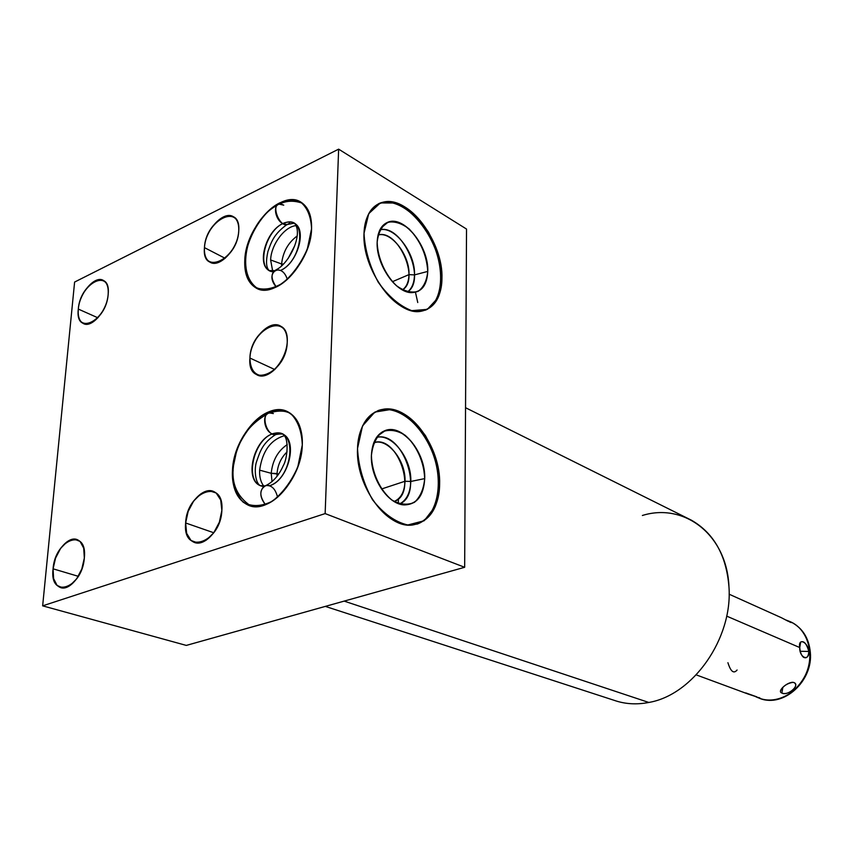 <?xml version="1.0" encoding="UTF-8"?>
<svg xmlns="http://www.w3.org/2000/svg" width="853" height="853" viewBox="0 0 853 853"><rect width="100%" height="100%" fill="white"/><g stroke="black" fill="none" stroke-linecap="round" stroke-linejoin="round"><path stroke-width="1.28" d="M74.606 282.055L338.641 149.158L325.142 513.591L42.65 605.843L74.606 282.055L338.641 149.158L466.527 229.062L338.641 149.158L325.142 513.591L464.661 567.288L466.527 229.062L464.661 567.288L325.142 513.591L42.65 605.843L186.306 645.412L464.661 567.288L186.306 645.412L42.65 605.843L74.606 282.055L338.641 149.158L325.142 513.591L42.65 605.843L74.606 282.055M108.16 294.541C111.189 267 80.086 282.706 78.305 309.074C74.797 336.509 106.284 321.73 108.16 294.541C108.672 287.301 107.03 282.567 103.256 280.349C94.843 275.199 79.414 293.112 78.305 309.074L97.903 317.806L78.305 309.074C77.73 316.506 79.414 321.325 83.359 323.554C91.687 328.512 107.169 310.545 108.16 294.541C110.591 267.607 80.619 282.738 78.305 309.074C75.405 335.911 105.751 321.677 108.16 294.541M84.34 558.001C87.688 527.037 55.125 538.968 53.067 568.812C49.175 599.552 82.165 588.837 84.34 558.001C84.937 548.106 82.517 541.964 77.079 539.565C67.931 535.727 54.293 552.467 53.067 568.812L78.305 576.319L53.067 568.812C52.374 578.931 54.859 585.19 60.52 587.578C69.594 591.182 83.231 574.357 84.34 558.001L83.701 548.159L80.075 541.431L74.2 539.107L67.27 541.591L60.638 548.351L55.584 558.043L53.067 568.812L53.59 578.579L57.087 585.425L62.887 587.962L69.871 585.638L76.642 578.856L81.813 568.983L84.34 558.001M238.744 230.939C241.111 201.841 205.434 219.85 204.453 247.637C201.479 276.639 237.678 259.653 238.744 230.939C239.032 224.03 237.294 219.328 233.509 216.822C223.806 209.966 205.083 230.011 204.453 247.637L225.181 258.331L204.453 247.637C204.091 254.77 205.893 259.589 209.881 262.106C219.477 268.695 238.254 248.607 238.744 230.939C240.439 202.513 206.053 219.861 204.453 247.637C202.161 275.988 237.049 259.611 238.744 230.939M221.865 510.446C224.499 477.435 186.807 491.243 185.634 522.974C182.318 555.751 220.586 543.308 221.865 510.446C222.185 500.647 219.456 494.324 213.676 491.509C202.843 486.253 186.402 504.869 185.634 522.974L213.783 532.762L185.634 522.974C185.218 533.072 188.044 539.522 194.111 542.337C204.837 547.253 221.258 528.551 221.865 510.446L220.714 500.018L216.172 492.991L209.177 490.731L201.159 493.61L193.663 501.01L188.14 511.469L185.634 522.974L186.647 533.328L191.019 540.482L197.939 542.998L206.031 540.301L213.698 532.88L219.36 522.196L221.865 510.446M287.226 342.405C289.391 310.705 250.59 327.712 249.918 358.036C247.039 389.576 286.469 373.817 287.226 342.405C287.44 334.365 285.211 328.917 280.541 326.081C269.569 319.097 250.366 339.345 249.918 358.036L274.837 369.562L249.918 358.036C249.62 366.363 251.944 371.951 256.881 374.798C267.735 381.419 286.939 361.128 287.226 342.405C288.666 311.388 251.272 327.765 249.918 358.036C250.228 369.445 254.589 375.373 263.001 375.832C274.239 374.083 286.086 357.823 287.226 342.405M311.569 228.732C310.332 204.144 299.723 195.529 279.731 202.875C262.063 211.459 245.984 237.955 244.779 260.154C245.227 284.507 255.452 293.581 275.434 287.397C293.475 279.528 310.748 251.635 311.569 228.732C311.878 216.15 308.53 207.428 301.514 202.556C282.332 188.406 245.579 226.482 244.779 260.154L245.461 260.517L244.779 260.154C244.203 273.589 247.818 282.769 255.612 287.696C274.399 300.714 311.26 262.585 311.569 228.732M302.293 444.957C303.487 419.473 287.578 404.301 269.111 411.722C250.654 418.77 233.807 445.916 232.474 470.419C230.864 495.007 245.472 511.651 264.366 505.104C283.239 498.941 301.386 470.334 302.293 444.957C302.58 428.345 297.793 417.309 287.93 411.86C266.861 400.025 233.487 435.947 232.474 470.419L233.168 470.685L232.474 470.419C231.856 488.065 237.006 499.613 247.935 505.029C268.588 515.543 301.834 479.429 302.293 444.957M364.018 233.338C364.743 205.786 384.511 194.153 405.026 207.066C425.562 219.594 442.355 252.467 441.95 278.526C441.843 304.734 424.122 318.787 402.979 307.187C381.824 296.012 362.973 260.719 364.018 233.338C361.779 269.921 396.666 316.463 420.955 311.281C434.252 308.583 441.257 297.665 441.95 278.526C443.453 242.913 410.026 196.926 384.66 201.83C372.057 204.304 365.169 214.807 364.018 233.338L368.72 213.676L380.363 202.939L396.389 203.014C408.203 208.495 418.898 218.187 428.462 232.101C436.427 247.445 440.926 262.916 441.95 278.526L438.026 297.814L427.321 309.362L411.722 310.663C399.716 306.014 388.563 296.535 378.263 282.247C369.648 266.104 364.892 249.801 364.018 233.338M357.524 448.433C358.324 417.959 379.244 401.71 400.825 412.287C422.438 422.438 440.052 455.545 439.626 484.216C439.498 513.016 420.86 531.675 398.564 522.74C376.269 514.263 356.383 478.757 357.524 448.433C355.37 486.157 387.294 529.276 412.745 524.958C429.613 521.737 438.581 508.153 439.626 484.216C440.969 447.42 410.368 404.983 383.967 409.131C367.995 412.01 359.177 425.114 357.524 448.433L362.514 425.956L374.83 412.095L391.73 409.355C404.173 413.3 415.422 422.064 425.466 435.638C433.836 451.077 438.549 467.273 439.626 484.216L435.478 506.117L424.218 520.735L407.787 524.99C395.131 522.036 383.37 513.613 372.516 499.741C363.431 483.502 358.431 466.399 357.524 448.433M465.546 407.713L691.42 520.202C713.854 533.093 726.372 555.314 728.963 586.853C732.876 638.396 693.009 695.056 648.813 702.456L344.154 601.109L648.813 702.456C636.583 704.834 625.014 704.12 614.117 700.313L325.334 606.398M648.813 702.456C693.009 695.056 732.876 638.396 728.963 586.853C726.969 534.778 684.191 502.364 642.373 515.489C684.191 502.364 726.969 534.778 728.963 586.853C732.876 638.396 693.009 695.056 648.813 702.456L344.154 601.109M296.236 225.629C284.753 226.258 271.062 244.704 270.625 259.952C271.062 244.704 284.753 226.258 296.236 225.629C284.753 226.258 271.062 244.704 270.625 259.952L272.661 271.041L270.625 259.952L281.607 263.972L281.575 265.944L281.607 263.972L270.625 259.952L272.661 271.041M283.537 264.078L281.607 263.972C282.855 252.157 288.015 242.849 297.068 236.057C288.015 242.849 282.855 252.157 281.607 263.972L281.575 265.944M294.754 245.696L288.069 258.608M284.422 435.702C270.604 439.764 262.34 451.248 259.632 470.142C262.34 451.248 270.604 439.764 284.422 435.702C270.604 439.764 262.34 451.248 259.632 470.142C259.333 476.795 260.709 482.094 263.726 486.029C260.709 482.094 259.333 476.795 259.632 470.142L271.211 473.308L272.022 481.636L271.211 473.308L259.632 470.142C259.333 476.795 260.709 482.094 263.726 486.029M278.611 474.14L277.044 473.511L277.065 476.273L277.044 473.511L271.211 473.308L278.611 474.14L277.044 473.511C277.758 464.885 281.085 457.688 287.056 451.919C281.085 457.688 277.758 464.885 277.044 473.511L271.211 473.308C272.523 460.492 277.865 450.928 287.226 444.584C277.865 450.928 272.523 460.492 271.211 473.308L272.022 481.636M398.234 503.526L398.468 498.792M378.455 203.782C403.426 191.488 442.675 240.375 440.841 278.984C440.415 294.861 435.275 305.257 425.444 310.172C435.275 305.257 440.415 294.861 440.841 278.984L441.95 278.526L440.841 278.984C442.355 243.382 408.928 197.438 383.551 202.353L378.455 203.782C395.547 196.339 421.041 215.702 433.143 243.809C445.501 271.819 442.238 302.826 425.444 310.172M377.165 242.124C376.568 259.728 388.552 282.343 402.211 289.764C417.49 296.066 426.01 289.945 427.758 271.414C426.564 251.336 418.492 235.791 403.565 224.776C388.264 217.579 379.457 223.358 377.165 242.124C375.938 264.206 395.685 292.856 411.487 292.643C421.649 292.323 427.065 285.243 427.758 271.414L414.494 274.901L408.971 274.623L392.391 281.703L408.971 274.623C408.747 281.853 406.561 286.939 402.413 289.871C406.561 286.939 408.747 281.853 408.971 274.623C409.909 255.985 392.252 232.133 379.073 234.788L378.06 234.98C391.218 230.982 409.973 255.41 408.971 274.623L414.494 274.901C414.259 282.876 411.914 288.559 407.446 291.961C411.914 288.559 414.259 282.876 414.494 274.901C415.571 253.394 394.843 225.928 379.905 229.82C394.843 225.928 415.571 253.394 414.494 274.901L427.758 271.414C428.974 246.698 404.269 215.382 388.094 222.132C381.334 224.808 377.687 231.472 377.165 242.124C377.548 257.723 385.279 275.071 396.538 285.755C404.322 291.289 411.498 293.165 418.066 291.385C423.6 287.418 426.831 280.754 427.758 271.414C426.703 255.079 420.486 240.919 409.109 228.924C401.518 223.177 394.342 220.98 387.582 222.324C381.771 225.981 378.295 232.581 377.165 242.124M377.783 410.688C404.567 400.281 440.095 445.01 438.463 484.589C437.749 505.392 430.562 518.581 416.914 524.168C430.562 518.581 437.749 505.392 438.463 484.589L439.626 484.216L438.463 484.589C439.817 447.814 409.216 405.399 382.805 409.557L377.783 410.688C397.573 403.895 423.472 425.412 433.569 455.406C443.965 485.293 436.629 517.643 416.914 524.168M371.407 455.406C370.746 474.886 383.381 497.651 397.786 503.345C413.886 507.535 422.864 499.293 424.709 478.608C423.472 456.771 414.995 441.118 399.279 431.671C383.157 426.447 373.87 434.358 371.407 455.406C370.266 478.032 387.998 504.464 404.151 504.923C416.84 504.635 423.685 495.87 424.709 478.608L410.794 481.455L405.004 481.252L381.462 489.014L405.004 481.252C404.567 491.723 400.942 498.472 394.129 501.5C400.942 498.472 404.567 491.723 405.004 481.252C405.879 462.027 389.714 439.977 375.981 442.206L373.795 442.654C387.699 437.781 405.996 460.791 405.004 481.252L410.794 481.455C410.378 492.693 406.625 500.21 399.567 503.995C406.625 500.21 410.378 492.693 410.794 481.455C411.828 458.914 392.263 433.292 376.557 437.376C392.263 433.292 411.828 458.914 410.794 481.455L424.709 478.608C425.839 452.922 402.872 423.962 385.641 430.37C376.909 433.623 372.164 441.961 371.407 455.406C371.801 472.509 379.937 490.23 391.804 499.965C400.004 504.645 407.574 505.424 414.494 502.3C420.316 496.936 423.717 489.036 424.709 478.608C424.165 462.123 416.52 445.149 405.111 435.243C397.114 430.264 389.554 429.123 382.432 431.799C376.29 436.843 372.622 444.712 371.407 455.406M810.329 652.449L809.849 651.884C808.431 637.831 802.278 627.947 791.381 622.21L789.995 621.581L791.381 622.21C802.278 627.947 808.431 637.831 809.849 651.884L808.847 651.457C807.834 641.744 797.864 637.362 799.741 647.544L726.66 616.111L799.741 647.544C799.25 657.738 809.252 661.885 808.847 651.457L810.329 652.449M789.889 622.104C791.904 622.85 791.936 622.669 789.985 621.57L785.602 619.886C791.243 622.104 792.672 622.839 789.889 622.104M781.263 617.647L788.108 621.219M758.85 698.01C781.966 708.64 812.941 681.099 809.849 651.884C812.941 681.099 781.966 708.64 758.85 698.01L758.861 698.01C775.825 704.983 798.173 693.436 806.394 672.9C814.86 652.46 806.959 628.522 789.995 621.581M754.5 696.165L748.358 694.129M754.788 696.251L757.667 697.562C760.556 698.543 760.929 698.522 758.786 697.519C761.271 698.874 759.938 698.447 754.788 696.251M791.776 682.325L793.887 682.528C788.225 680.929 776.337 691.356 781.87 693.041C788.417 695.952 800.21 685.673 793.887 682.528L791.776 682.325L793.887 682.528C788.225 680.929 776.337 691.356 781.87 693.041L782.83 687.358L781.87 693.041C787.564 696.453 800.711 684.991 793.887 682.528C800.21 685.673 788.417 695.952 781.87 693.041L782.83 687.358M799.741 647.544C800.125 652.161 801.372 655.403 803.462 657.268C806.618 658.815 808.409 656.874 808.847 651.457L800.306 651.265L808.847 651.457C806.639 643.684 803.921 640.55 800.658 642.064L799.741 647.544C797.864 637.362 807.834 641.744 808.847 651.457C809.252 661.885 799.25 657.738 799.741 647.544L726.66 616.111M791.04 622.541L785.602 619.886M756.899 696.89L745.789 692.924M756.718 697.157L759.927 697.999M792.65 682.283L793.002 682.315C786.914 683.392 782.723 686.334 780.442 691.133L780.953 689.661M277.918 433.729L275.796 434.476L272.342 433.942L282.482 434.028C298.401 440.02 288.581 480.335 269.761 485.677L266.488 485.218C259.301 489.057 258.971 495.55 265.486 504.699C258.971 495.55 259.301 489.057 266.488 485.218C273.493 481.604 279.102 475.046 283.313 465.557C287.333 459.074 289.594 437.237 282.482 434.028L272.342 433.942C263.716 430.84 261.626 413.481 269.793 412.991C261.626 413.481 263.716 430.84 272.342 433.942L275.796 434.476L277.918 433.729M260.858 485.815L260.346 485.613C244.107 479.855 253.522 439.839 272.342 433.942C253.522 439.839 244.107 479.855 260.346 485.613L260.858 485.815M278.846 433.004C267.288 442.878 257.286 407.478 273.355 413.556L269.793 412.991C276.393 410.645 282.801 410.464 289.007 412.447M289.146 223.529L286.992 224.542L282.823 223.625C287.365 221.503 291.321 221.449 294.669 223.465C307.272 229.969 297.1 263.876 280.488 270.454L276.425 269.623C270.636 272.768 270.593 278.558 276.308 286.992C270.593 278.558 270.636 272.768 276.425 269.623C289.039 263.609 303.551 234.33 294.669 223.465C291.321 221.449 287.365 221.503 282.823 223.625C275.199 219.839 272.619 204.805 279.475 204.198C272.619 204.805 275.199 219.839 282.823 223.625L286.992 224.542L289.146 223.529M269.719 270.859L269.239 270.604C256.412 264.27 266.2 230.662 282.823 223.625C266.2 230.662 256.412 264.27 269.239 270.604L269.719 270.859M290.297 222.025C281.33 235.279 266.541 197.32 283.74 205.157L279.475 204.198C286.171 200.594 293.837 200.284 302.495 203.249M244.779 260.154C246.869 240.621 257.638 220.021 272.342 207.514C282.471 201.073 291.737 199.154 300.16 201.766C307.176 207.236 310.982 216.225 311.569 228.732L307.336 248.969C301.237 262.831 293.123 274.144 283.015 282.929C272.619 289.114 263.342 290.606 255.164 287.429C248.532 281.522 245.067 272.427 244.779 260.154L245.461 260.517M232.474 470.419L236.963 449.296C243.084 435.361 251.23 424.197 261.391 415.827C271.968 410.09 281.661 409.269 290.446 413.353C297.772 420.422 301.717 430.957 302.293 444.957L297.814 466.89C291.395 481.455 282.887 492.895 272.299 501.223C261.423 506.607 251.72 506.949 243.212 502.236C236.313 494.708 232.73 484.099 232.474 470.419L233.168 470.685M42.65 605.843L186.306 645.412L464.661 567.288L466.527 229.062L338.641 149.158M464.661 567.288L325.142 513.591M97.903 317.806L78.305 309.074M78.305 576.319L53.067 568.812M225.181 258.331L204.453 247.637M213.783 532.762L185.634 522.974M274.837 369.562L249.918 358.036M297.068 236.057C288.015 242.849 282.855 252.157 281.607 263.972L270.625 259.952M287.056 451.919C281.085 457.688 277.758 464.885 277.044 473.511L277.065 476.273M287.226 444.584C277.865 450.928 272.523 460.492 271.211 473.308L259.632 470.142M415.464 292.291L417.757 302.527M441.95 278.526L440.841 278.984M392.391 281.703L408.971 274.623L414.494 274.901L427.758 271.414M402.413 289.871C420.433 279.72 398.052 228.796 378.06 234.98M407.446 291.961C427.012 279.987 402.371 223.785 379.905 229.82M439.626 484.216L438.463 484.589M381.462 489.014L405.004 481.252L410.794 481.455L424.709 478.608M394.129 501.5C418.045 493.887 397.562 434.305 373.795 442.654M399.567 503.995C424.613 493.898 402.787 430.317 376.557 437.376M737.077 670.01C733.761 674.051 730.701 671.61 727.908 662.696M809.902 652.886L809.849 651.884L808.847 651.457L800.306 651.265M277.588 497.288C275.263 488.023 270.827 484.248 264.27 485.965C259.323 491.147 259.728 497.384 265.486 504.699M269.761 485.677C292.76 478.043 297.836 428.91 275.476 433.1C253.65 436.086 242.689 484.44 263.566 486.466M287.333 279.411C281.565 261.061 263.758 272.971 276.308 286.992M280.488 270.454C302.005 261.039 307.357 217.131 286.608 222.292C266.36 226.29 254.301 270.188 273.109 271.862M209.881 262.106L210.584 262.468M256.881 374.798L257.723 375.171M382.4 431.81L383.114 432.14M255.612 287.696L257.084 288.442M247.935 505.029L249.428 505.584M384.66 201.83L383.551 202.353M377.996 235.279L379.073 234.788M388.094 222.132L380.864 228.114M383.967 409.131L382.805 409.557M373.657 443.038L375.981 442.206M385.641 430.37L377.548 436.043M759.959 698.426C783.672 708.001 813.367 680.801 810.318 652.257C808.889 638.14 802.577 628.117 791.381 622.21L790.134 621.645M729.102 594.189L781.508 617.764M696.24 674.883L748.476 694.171M800.658 642.064L800.007 643.45M264.387 485.901L260.346 485.613C255.41 483.608 253.799 468.873 256.753 461.089C260.282 451.045 262.532 443.038 275.796 434.476L281.948 433.782M250.771 505.978C236.942 496.542 231.174 483.214 233.466 465.983C234.596 456.451 237.497 447.324 242.167 438.623C247.487 428.771 255.889 420.55 267.384 413.94M274.197 270.614L269.239 270.604C266.168 267.81 265.731 261.444 267.917 251.507C271.329 242.028 273.653 234.159 286.992 224.542L294.178 223.177M258.32 288.932C233.232 273.195 248.5 219.903 277.204 205.328"/></g></svg>
